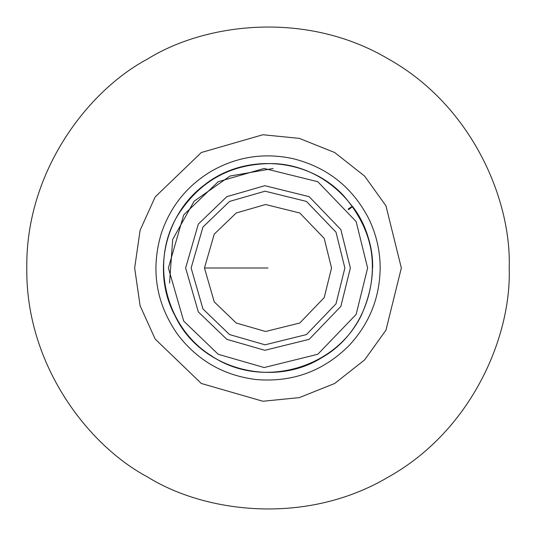 <?xml version="1.0" encoding="UTF-8"?>
<svg xmlns="http://www.w3.org/2000/svg" width="536" height="536" viewBox="0 0 536 536"><rect width="100%" height="100%" fill="white"/><g stroke="black" fill="none" stroke-linecap="round" stroke-linejoin="round"><path stroke-width="0.8" d="M367.616 268L356.125 221.549L317.808 181.731L264.168 168.458L218.192 181.731L183.707 214.909L168.384 268L183.707 321.091L218.192 354.269L264.168 367.542L317.808 354.269L356.125 314.451L367.616 268M348.715 209.616L348.253 208.98L348.715 209.616L348.253 208.98L349.619 208.048C353.653 205.442 353.331 205.978 348.661 209.656M169.523 283.015L172.699 239.384L194.153 201.181L230.004 176.049L273.112 168.512M509.2 268C511.532 199.62 471.941 105.786 388.6 59.114C306.512 10.271 205.456 22.907 147.4 59.114C87.013 91.288 25.547 172.492 26.8 268C25.547 363.508 87.013 444.713 147.4 476.886C205.456 513.093 306.512 525.729 388.6 476.886C471.941 430.214 511.532 336.38 509.2 268M401.343 268L385.96 205.817L364.607 176.089L334.672 152.519L299.296 138.375L262.875 134.75L201.328 152.519L155.165 196.933L140.097 230.292L134.657 268L140.097 305.708L155.165 339.067L201.328 383.481L262.875 401.25L299.296 397.625L334.672 383.481L364.607 359.911L385.96 330.183L401.343 268M350.363 268L340.856 229.596L309.178 196.672L264.831 185.697L226.822 196.672L198.307 224.108L185.637 268L198.307 311.892L226.822 339.328L264.831 350.303L309.178 339.328L340.856 306.404L350.363 268M344.869 268L335.998 232.155L306.438 201.429L265.045 191.185L229.562 201.429L202.956 227.036L191.131 268L202.956 308.964L229.562 334.571L265.045 344.815L306.438 334.571L335.998 303.845L344.869 268M331.536 268L324.206 238.373L299.765 212.98L265.555 204.511L236.235 212.98L214.239 234.138L204.464 268L214.239 301.862L236.235 323.02L265.555 331.489L299.765 323.02L324.206 297.627L331.536 268M372.661 267.833C373.659 213.676 326.873 164.813 272.67 163.581C231.82 163.319 200.317 180.351 178.16 214.675C149.423 260.751 164.934 326.692 210.869 355.462C260.389 389.732 335.281 369.411 361.318 315.295C380.728 271.806 374.852 231.967 343.69 195.774C308.455 157.41 244.396 152.546 203.881 185.362C164.82 214.588 151.701 272.583 174.944 315.604C199.74 369.07 272.663 388.633 321.969 357.579C373.659 328.273 388.68 253.461 352.507 206.367L349.619 208.048M204.464 268L268 268M380.165 268C379.783 297.688 369.485 323.456 349.264 345.318C323.65 371.046 292.763 382.47 256.597 379.589C223.994 375.689 197.717 360.695 177.751 334.611C156.097 303.698 150.562 270.117 161.155 233.857C170.153 206.863 186.789 186.025 211.077 171.353C236.751 156.666 264.087 152.438 293.091 158.676C326.98 167.192 352.058 186.903 368.312 217.817C376.165 233.642 380.118 250.372 380.165 268"/></g></svg>
